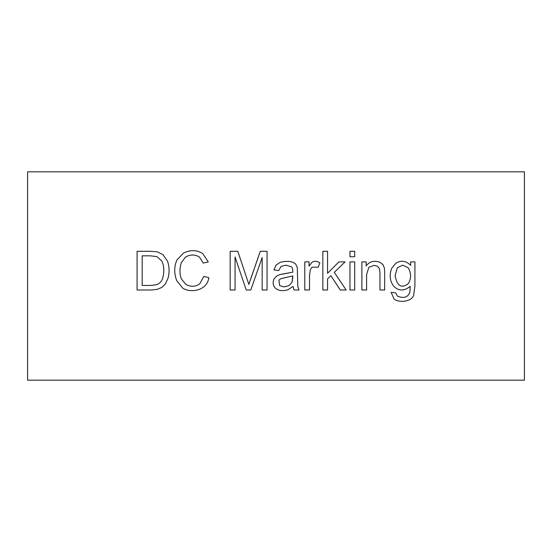 <?xml version="1.0" encoding="UTF-8"?>
<svg xmlns="http://www.w3.org/2000/svg" width="552" height="552" viewBox="0 0 552 552"><rect width="100%" height="100%" fill="white"/><g stroke="black" fill="none" stroke-linecap="round" stroke-linejoin="round"><path stroke-width="0.83" d="M524.4 380.169L27.6 380.169L27.6 171.831L27.6 380.169L524.4 380.169L524.4 171.831L524.4 380.169M524.4 171.831L27.6 171.831L524.4 171.831M394.107 299.108L391.12 292.284L394.107 299.108C399.779 303.283 411.751 301.371 413.586 295.451L414.925 286.177L414.925 261.903L410.647 261.903L414.925 261.903L414.925 286.177L413.586 295.451C411.751 301.371 399.779 303.283 394.107 299.108L391.12 292.284L395.756 292.905L397.378 296.1C403.622 298.639 407.776 297.418 409.846 292.436L410.212 286.357C403.954 291.366 398.344 291.187 393.383 285.819C389.815 280.657 389.236 274.848 391.658 268.375L395.908 263.145C401.221 260.033 406.134 260.772 410.647 265.36L410.647 261.903L410.647 265.36C406.134 260.772 401.221 260.033 395.908 263.145L391.658 268.375L395.908 263.145M379.962 289.993L379.962 272.881L379.397 268.527L377.409 266.236L374.09 265.36L368.833 267.32L366.59 274.634L366.59 289.993L361.877 289.993L361.877 261.903L366.148 261.903L366.148 265.898C369.454 261.489 373.994 260.254 379.755 262.193L382.95 264.587L384.42 268.113L384.675 272.729L384.675 289.993L379.962 289.993L384.675 289.993L384.675 272.729L384.675 289.993L379.962 289.993L379.962 272.881L379.397 268.527L379.962 272.881L379.962 289.993L379.962 272.881M354.688 261.903L354.688 289.993L349.968 289.993L349.968 261.903L354.688 261.903L349.968 261.903L349.968 289.993L354.688 289.993L349.968 289.993L349.968 261.903L354.688 261.903L354.688 289.993L354.688 261.903M354.688 251.291L354.688 256.728L349.968 256.728L349.968 251.291L354.688 251.291L349.968 251.291L349.968 256.728L354.688 256.728L349.968 256.728L349.968 251.291L354.688 251.291L354.688 256.728L354.688 251.291M327.557 289.993L327.557 278.884L327.557 289.993L322.844 289.993L322.844 251.291L327.557 251.291L327.557 273.295L338.893 261.903L345.048 261.903L334.277 272.364L346.159 289.993L340.28 289.993L330.855 275.69L327.557 278.884L330.855 275.69L340.28 289.993L346.159 289.993L334.277 272.364L345.048 261.903L338.893 261.903L327.557 273.295L327.557 251.291L322.844 251.291L322.844 289.993L327.557 289.993L322.844 289.993L322.844 251.291L327.557 251.291M318.2 267.189L312.046 267.133L310.321 269.742L309.52 275.303L309.52 289.993L304.78 289.993L304.78 261.903L309.058 261.903L309.058 266.161L312.046 262.241C314.426 260.82 317.041 261.013 319.877 262.807L318.2 267.189L319.877 262.807C317.041 261.013 314.426 260.82 312.046 262.241C314.426 260.82 317.041 261.013 319.877 262.807L318.2 267.189L312.046 267.133L310.321 269.742L312.046 267.133M298.984 289.993L294.064 289.993L293.057 286.46L288.061 289.71C282.921 291.277 278.781 290.842 275.641 288.392C272.992 285.722 272.474 282.541 274.096 278.836L276.566 276.103L279.995 274.53L292.774 272.184C292.891 269.197 292.443 267.403 291.435 266.802L286.026 265.181L281.078 266.361L278.705 270.535L273.964 269.921L276.076 265.098L280.278 262.269C287.689 260.606 292.864 261.268 295.789 264.249L297.28 267.472L297.825 286.64L298.984 289.993L297.825 286.64L298.984 289.993L294.064 289.993L293.057 286.46L294.064 289.993L298.984 289.993M235.062 289.993L230.163 289.993L235.062 289.993L235.062 257.011L235.062 289.993L230.163 289.993L230.163 251.291L237.815 251.291L248.842 284.425L260.282 251.291L267.058 251.291L267.058 289.993L262.165 289.993L262.165 257.549L250.774 289.993L246.24 289.993L235.062 257.011L246.24 289.993L250.774 289.993L262.165 257.549L262.165 289.993L267.058 289.993L267.058 251.291L260.282 251.291L250.932 278.215L260.282 251.291L267.058 251.291L267.058 289.993L262.165 289.993M208.263 261.903L203.267 263.09L199.348 256.935C194.697 254.293 190.054 254.362 185.41 257.142L181.208 262.883C179.51 268.893 179.579 274.247 181.415 278.96L185.9 284.452C191.02 287.081 195.643 286.867 199.762 283.804L203.805 276.414L208.884 277.725C206.917 290.883 190.654 293.278 182.733 288.109L176.75 280.713C173.949 273.226 174.046 266.264 177.04 259.82L183.609 252.988C190.557 249.677 196.94 249.883 202.75 253.609L208.263 261.903L202.75 253.609L208.263 261.903L203.267 263.09L199.348 256.935C194.697 254.293 190.054 254.362 185.41 257.142C190.054 254.362 194.697 254.293 199.348 256.935L203.267 263.09L208.263 261.903M137.075 289.993L137.075 251.291L150.42 251.291L157.299 251.829L162.971 254.617L167.553 261.234C169.409 266.857 169.567 272.522 168.043 278.243L165.414 283.887L161.888 287.413L157.251 289.345L151.041 289.993L137.075 289.993L151.041 289.993L137.075 289.993L137.075 251.291L137.075 289.993M157.299 251.829L162.971 254.617L167.553 261.234L162.971 254.617L157.299 251.829L150.42 251.291L137.075 251.291L150.42 251.291L157.299 251.829M161.888 287.413L157.251 289.345L151.041 289.993L157.251 289.345L161.888 287.413L165.414 283.887L168.043 278.243C169.567 272.522 169.409 266.857 167.553 261.234M142.174 255.824L150.316 255.824L142.174 255.824L142.174 285.453L150.448 285.453L156.478 284.735L150.448 285.453L142.174 285.453L142.174 255.824L150.316 255.824L156.968 256.625L161.812 261.006C164.11 265.843 164.434 271.446 162.792 277.828C164.434 271.446 164.11 265.843 161.812 261.006C164.11 265.843 164.434 271.446 162.792 277.828C161.784 281.347 159.68 283.652 156.478 284.735C159.68 283.652 161.784 281.347 162.792 277.828C164.434 271.446 164.11 265.843 161.812 261.006L156.968 256.625L150.316 255.824L156.968 256.625M142.174 285.453L150.448 285.453L156.478 284.735M199.762 283.804L203.805 276.414L199.762 283.804C195.643 286.867 191.02 287.081 185.9 284.452C191.02 287.081 195.643 286.867 199.762 283.804C195.643 286.867 191.02 287.081 185.9 284.452L181.415 278.96C179.579 274.247 179.51 268.893 181.208 262.883C179.51 268.893 179.579 274.247 181.415 278.96C179.579 274.247 179.51 268.893 181.208 262.883L185.41 257.142M203.805 276.414L208.884 277.725L203.805 276.414M182.733 288.109L176.75 280.713L182.733 288.109C190.654 293.278 206.917 290.883 208.884 277.725C206.917 290.883 190.654 293.278 182.733 288.109M177.04 259.82L183.609 252.988L177.04 259.82C174.046 266.264 173.949 273.226 176.75 280.713M202.75 253.609C196.94 249.883 190.557 249.677 183.609 252.988M199.348 256.935L203.267 263.09M230.163 289.993L230.163 251.291L230.163 289.993M230.163 251.291L237.815 251.291L230.163 251.291M248.842 284.425L237.815 251.291L248.842 284.425L250.932 278.215L248.842 284.425M250.774 289.993L246.24 289.993M275.641 288.392C272.992 285.722 272.474 282.541 274.096 278.836L276.566 276.103L279.995 274.53L284.245 273.833L279.995 274.53L276.566 276.103L274.096 278.836C272.474 282.541 272.992 285.722 275.641 288.392C278.781 290.842 282.921 291.277 288.061 289.71L293.057 286.46M286.026 265.181L281.078 266.361L286.026 265.181L291.435 266.802C292.443 267.403 292.891 269.197 292.774 272.184L284.245 273.833M281.078 266.361L278.705 270.535L281.078 266.361M278.705 270.535L273.964 269.921L278.705 270.535M276.076 265.098L280.278 262.269L276.076 265.098L273.964 269.921L276.076 265.098M295.789 264.249L297.28 267.472L297.825 286.64L297.28 267.472L295.789 264.249C292.864 261.268 287.689 260.606 280.278 262.269M280.795 278.677L292.801 275.924L292.774 277.649L292.801 275.924L284.963 277.697L292.801 275.924L292.001 282.417L288.834 285.715L283.935 286.902L288.834 285.715L283.935 286.902L279.685 285.66L278.912 280.223L280.795 278.677L284.963 277.697L280.795 278.677L278.912 280.223L279.685 285.66L278.912 280.223M292.774 277.649L292.001 282.417L292.774 277.649M279.685 285.66L283.935 286.902L288.834 285.715L292.001 282.417M309.52 289.993L304.78 289.993L309.52 289.993L309.52 275.303L309.52 289.993L309.52 275.303L310.321 269.742L309.52 275.303M304.78 289.993L304.78 261.903L304.78 289.993M304.78 261.903L309.058 261.903L304.78 261.903M312.046 262.241L309.058 266.161L309.058 261.903M338.893 261.903L345.048 261.903M346.159 289.993L340.28 289.993M366.59 289.993L361.877 289.993L366.59 289.993L366.59 274.634L366.59 289.993L366.59 274.634L368.833 267.32L374.09 265.36L368.833 267.32M361.877 289.993L361.877 261.903L361.877 289.993M361.877 261.903L366.148 261.903L361.877 261.903M382.95 264.587L384.42 268.113L382.95 264.587L379.755 262.193C373.994 260.254 369.454 261.489 366.148 265.898L366.148 261.903M384.42 268.113L384.675 272.729L384.42 268.113M374.09 265.36L377.409 266.236L374.09 265.36L377.409 266.236L379.397 268.527M391.12 292.284L395.756 292.905L391.12 292.284M397.378 296.1C403.622 298.639 407.776 297.418 409.846 292.436L410.212 286.357C403.954 291.366 398.344 291.187 393.383 285.819C398.344 291.187 403.954 291.366 410.212 286.357L409.846 292.436C407.776 297.418 403.622 298.639 397.378 296.1L395.756 292.905M391.658 268.375C389.236 274.848 389.815 280.657 393.383 285.819M395.115 275.462L397.33 267.782L402.739 265.181L408.28 267.81C411.316 273.281 411.33 278.539 408.328 283.576C401.435 288.834 397.033 286.129 395.115 275.462L397.33 267.782L395.115 275.462C397.033 286.129 401.435 288.834 408.328 283.576C411.33 278.539 411.316 273.281 408.28 267.81L402.739 265.181L397.33 267.782L395.115 275.462M410.647 261.903L414.925 261.903L414.925 286.177L413.586 295.451M408.28 267.81C411.316 273.281 411.33 278.539 408.328 283.576C411.33 278.539 411.316 273.281 408.28 267.81L402.739 265.181"/></g></svg>

